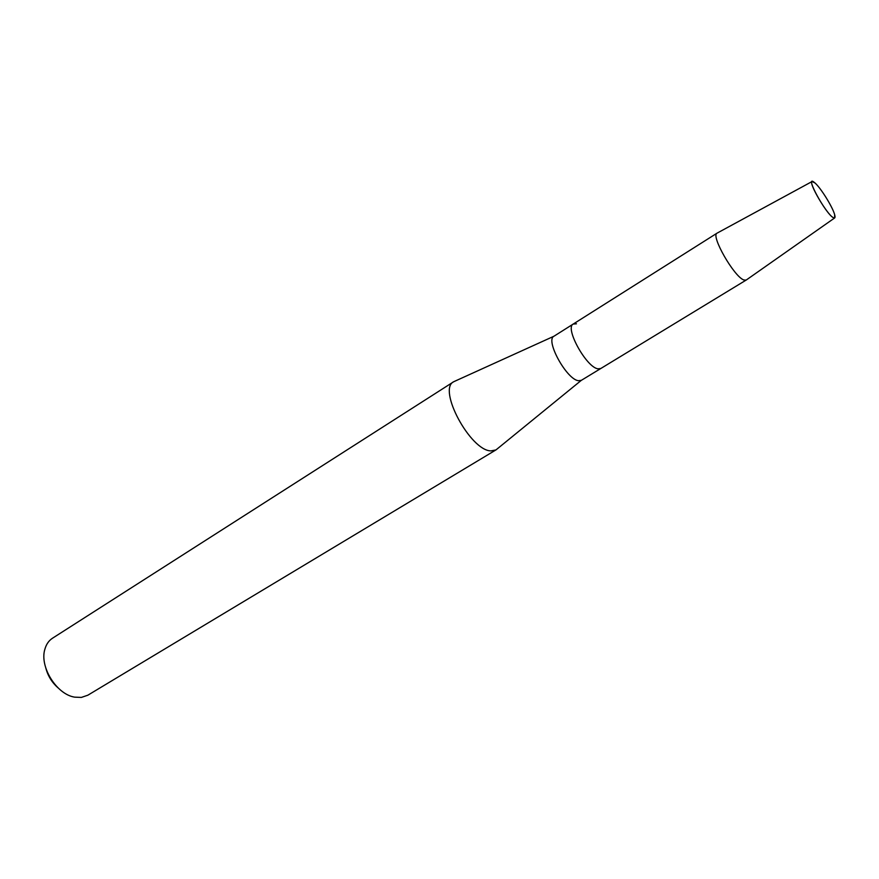 <?xml version="1.0" encoding="UTF-8"?>
<svg xmlns="http://www.w3.org/2000/svg" width="879" height="879" viewBox="0 0 879 879"><rect width="100%" height="100%" fill="white"/><g stroke="black" fill="none" stroke-linecap="round" stroke-linejoin="round"><path stroke-width="1.32" d="M833.226 217.629C834.984 218.64 835.468 217.662 834.665 214.707C832.743 207.224 820.832 188.007 814.987 182.964L813.679 181.92C804.735 175.393 825.535 213.498 833.226 217.629L834.621 217.97L834.665 214.707C832.743 207.224 820.832 188.007 814.987 182.964L812.042 181.546C808.383 182.788 826.952 214.443 833.226 217.629M576.437 323.802L573.229 324.054L553.957 336.228C545.013 340.14 566.592 379.486 578.415 380.706L581.327 380.343L600.786 368.51L597.951 368.817L600.786 368.51L746.359 279.951M455.256 381.025L453.663 381.761C437.346 389.199 470.441 450.839 490.965 450.894L495.932 449.927L497.305 448.828M453.663 381.761L52.52 638.209C48.817 640.604 46.279 644.263 44.895 649.174C39.291 666.59 56.542 694.41 74.638 697.146L81.351 697.421L87.845 695.201L495.932 449.927M45.862 668.271C47.949 675.984 51.993 682.489 57.959 687.796M573.229 324.054C564.505 327.735 586.348 367.389 597.951 368.817C586.348 367.389 564.505 327.735 573.229 324.054L717 233.188C710.562 235.682 734.218 276.951 743.887 279.983L746.161 280.104M581.305 380.354L496.053 449.85M553.957 336.228L453.795 381.684M834.621 217.97L746.106 280.126M812.042 181.546L717 233.188"/></g></svg>
